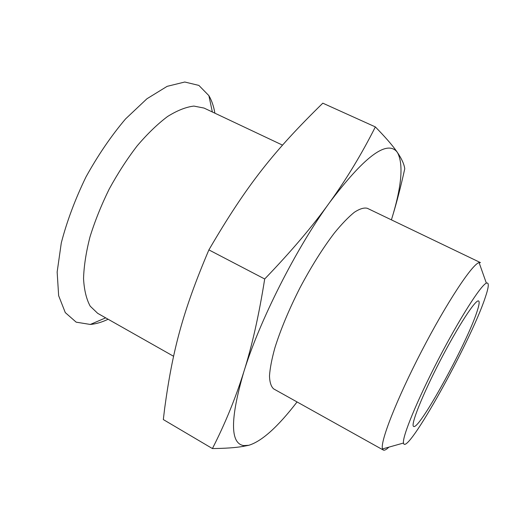<?xml version="1.0" encoding="UTF-8"?>
<svg xmlns="http://www.w3.org/2000/svg" width="514" height="514" viewBox="0 0 514 514"><rect width="100%" height="100%" fill="white"/><g stroke="black" fill="none" stroke-linecap="round" stroke-linejoin="round"><path stroke-width="0.77" d="M392.388 216.651C396.712 202.484 400.836 186.537 404.756 168.804C404.197 164.319 401.775 158.903 397.47 152.549L396.307 150.891C392.124 144.948 385.134 136.955 375.349 126.907C361.901 153.647 346.661 178.84 329.635 202.484C312.814 225.98 291.168 251.481 264.697 278.986C258.953 315.204 251.956 346.282 243.707 372.207C235.47 398.401 225.036 423.857 212.417 448.561C225.216 448.42 235.361 447.72 242.839 446.448L248.789 445.291L243.649 445.587C230.124 443.396 230.143 418.936 243.707 372.207C259.352 321.121 296.09 248.41 329.635 202.484C363.469 157.74 385.68 140.605 396.275 151.065L397.47 152.549C403.702 164.287 401.678 186.723 391.411 219.863M264.697 278.986L208.89 249.888C182.309 312.461 172.518 351.056 164.698 408.097L163.323 419.572L212.417 448.561M208.89 249.888C247.221 184.147 274.367 150.641 322.811 103.173L375.349 126.907M297.06 401.948C277.868 426.89 261.774 441.34 248.789 445.291M476.966 311.747C466.757 343.609 418.942 430.732 413.622 426.414C410.333 425.367 422.251 395.26 440.209 360.642C458.135 326.004 475.861 298.904 478.618 300.992C479.69 301.679 479.138 305.265 476.966 311.747M485.222 297.587C470.952 341.296 406.002 458.218 403.509 443.029C402.07 437.157 417.034 400.541 438.256 359.627C459.445 318.699 480.738 285.354 486.36 283.15C489.251 282.09 488.872 286.902 485.222 297.587M388.886 447.141C386.29 449.647 384.44 450.617 383.328 450.052L382.532 448.934C379.827 442.47 396.564 399.423 421.666 351.03C446.724 302.618 472.25 264.119 479.087 262.603L480.455 262.609L367.337 208.305C364.047 207.45 359.697 208.787 354.307 212.308C348.37 217.12 341.72 224.02 334.37 233.022C322.728 248.288 311.24 266.593 299.913 287.936C289.003 309.499 280.67 329.442 274.913 347.753C271.803 358.952 269.991 368.358 269.484 375.985C269.721 382.422 271.135 386.74 273.731 388.937L383.328 450.052M173.571 356.273L97.686 313.334L90.201 306.171C86.397 299.187 84.174 290.005 83.544 278.639C83.917 266.156 86.063 252.252 89.982 236.922C94.897 221.104 101.297 205.163 109.186 189.101C117.764 173.398 127.093 158.974 137.187 145.835C147.447 133.794 157.567 124.022 167.551 116.517C177.208 110.484 185.984 107.008 193.887 106.083L204.052 108.068L282.494 145.121M108.126 319.239C101.875 322.233 95.938 323.974 90.316 324.45L76.188 322.169L65.284 312.602L58.647 295.698L57.15 272.028L61.294 242.91C66.884 221.373 75.095 199.419 85.922 177.047C97.956 155.299 111.159 135.934 125.532 118.946L146.933 98.765L167.14 86.346L184.777 82.015L198.879 85.408L208.883 95.636C211.736 100.506 213.74 106.359 214.897 113.196M243.649 445.587L242.839 446.448M486.36 283.15L479.087 262.603M403.509 443.029L382.532 448.934M212.346 111.988L208.883 95.636M105.672 317.851L90.316 324.45"/></g></svg>
